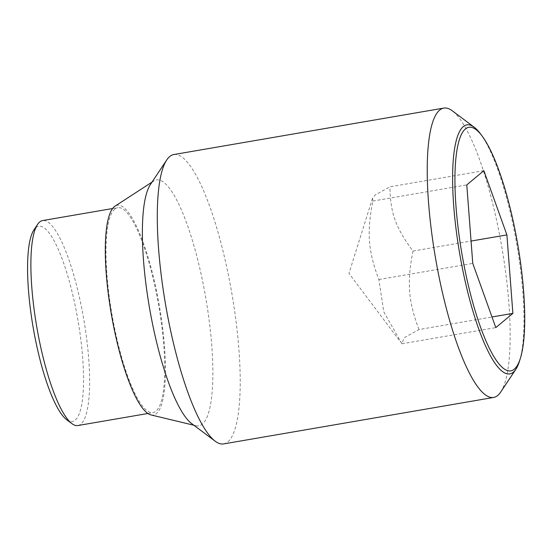 <?xml version="1.0" encoding="UTF-8"?>
<svg xmlns="http://www.w3.org/2000/svg" width="552" height="552" viewBox="0 0 552 552"><rect width="100%" height="100%" fill="white"/><g stroke="black" fill="none" stroke-linecap="round" stroke-linejoin="round"><path stroke-width="0.41" stroke-dasharray="2.76 2.07" d="M483.849 170.665L389.947 186.817L375.125 195.022L372.49 198.368L372.883 201.059C366.694 232.523 368.101 250.987 378.865 279.54L383.812 311.921L401.918 343.779L404.161 337.741L418.989 329.537L491.991 316.972M223.643 443.911A146.811 33.603 80.2 0 0 227.776 441.904A146.811 33.603 80.2 0 0 230.149 284.011A146.811 33.603 80.2 0 0 173.852 154.539M191.572 423.529A124.786 28.559 80.2 0 0 195.925 425.723A124.786 28.559 80.2 0 0 202.294 424.136A124.786 28.559 80.2 0 0 203.157 283.942A124.786 28.559 80.2 0 0 153.808 180.939A124.786 28.559 80.2 0 0 152.945 181.58A124.786 28.559 80.2 0 0 150.441 184.465M150.979 414.925A106.439 24.364 80.2 0 0 156.416 413.572A106.439 24.364 80.2 0 0 157.147 293.995A106.439 24.364 80.2 0 0 115.057 206.137M480.35 133.66A126.373 28.925 -99.8 0 1 513.753 228.176A126.373 28.925 -99.8 0 1 519.487 361.153M77.887 425.537A103.99 23.798 80.2 0 0 80.813 424.122A103.99 23.798 80.2 0 0 82.496 312.28A103.99 23.798 80.2 0 0 42.621 220.565M114.809 209.063A103.99 23.798 80.2 0 0 113.125 320.905A103.99 23.798 80.2 0 0 153.001 412.613A103.99 23.798 80.2 0 0 155.933 411.192A103.99 23.798 80.2 0 0 157.61 299.356A103.99 23.798 80.2 0 0 117.735 207.642A103.99 23.798 80.2 0 0 114.809 209.063M66.633 419.692A99.098 22.68 80.2 0 0 75.155 420.169A99.098 22.68 80.2 0 0 75.507 307.216A99.098 22.68 80.2 0 0 35.963 227.548A99.098 22.68 80.2 0 0 33.969 229.839M372.883 201.059L466.778 184.899M378.865 279.54L472.76 263.38M418.989 329.537C408.218 300.985 406.81 282.527 412.999 251.056C395.708 227.948 390.285 212.837 389.947 186.817M412.999 251.056L471.056 241.065M401.918 343.779L495.813 327.619M500.685 392.065A146.811 33.603 80.2 0 0 501.816 247.082A146.811 33.603 80.2 0 0 452.295 110.807M372.49 198.368L348.974 273.378L400.476 341.888M193.828 425.219L195.925 425.723M147.881 413.496L153.001 412.613M112.615 208.525L117.735 207.642M152 182.119L153.808 180.939"/><path stroke-width="0.83" d="M474.189 127.201L452.295 110.807A146.811 33.603 80.2 0 0 443.808 108.088A146.811 33.603 80.2 0 0 439.675 110.096A146.811 33.603 80.2 0 0 437.301 267.989A146.811 33.603 80.2 0 0 493.598 397.461A146.811 33.603 80.2 0 0 497.731 395.46A146.811 33.603 80.2 0 0 500.685 392.065L515.844 369.302A126.373 28.925 -99.8 0 1 513.298 372.221A126.373 28.925 -99.8 0 1 462.873 270.632A126.373 28.925 -99.8 0 1 463.328 126.587A126.373 28.925 -99.8 0 1 474.189 127.201A126.373 28.925 -99.8 0 1 480.35 133.66L482.041 135.909A123.634 28.297 80.2 0 0 456.345 154.401A123.634 28.297 80.2 0 0 464.943 269.907A123.634 28.297 80.2 0 0 520.329 358.469A123.634 28.297 80.2 0 0 514.719 228.376A123.634 28.297 80.2 0 0 482.041 135.909M443.808 108.088L173.852 154.539A146.811 33.603 80.2 0 0 169.719 156.54A146.811 33.603 80.2 0 0 166.766 159.935A146.811 33.603 80.2 0 0 165.635 304.918A146.811 33.603 80.2 0 0 215.163 441.193A146.811 33.603 80.2 0 0 223.643 443.911L493.598 397.461M166.766 159.935L150.441 184.465A124.786 28.559 80.2 0 0 149.475 307.699A124.786 28.559 80.2 0 0 191.572 423.529L215.163 441.193M152 182.119L115.057 206.137A106.439 24.364 80.2 0 0 114.326 206.683A106.439 24.364 80.2 0 0 111.67 316.027A106.439 24.364 80.2 0 0 150.979 414.925L193.828 425.219M520.329 358.469L519.487 361.153A126.373 28.925 -99.8 0 1 515.844 369.302M112.615 208.525L42.621 220.565A103.99 23.798 80.2 0 0 39.689 221.987A103.99 23.798 80.2 0 0 37.598 224.388A103.99 23.798 80.2 0 0 36.798 327.088A103.99 23.798 80.2 0 0 71.877 423.612A103.99 23.798 80.2 0 0 77.887 425.537L147.881 413.496M37.598 224.388L33.969 229.839A99.098 22.68 80.2 0 0 33.203 327.709A99.098 22.68 80.2 0 0 66.633 419.692L71.877 423.612M472.76 263.38L466.778 184.899L483.849 170.665L506.902 234.904L512.884 313.384L495.813 327.619L472.76 263.38M471.056 241.065L506.902 234.904M491.991 316.972L512.884 313.384"/></g></svg>
